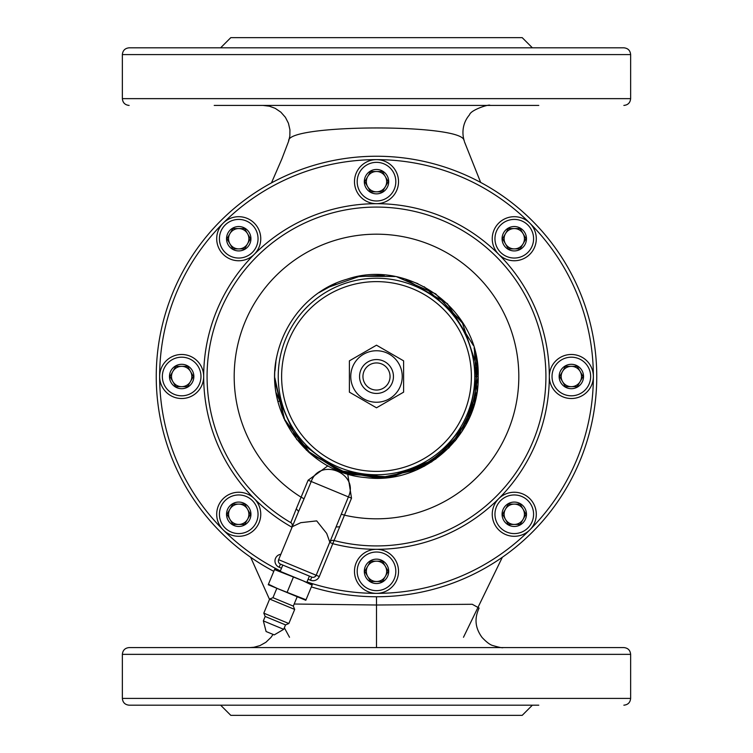 <?xml version="1.0" encoding="UTF-8"?>
<svg xmlns="http://www.w3.org/2000/svg" width="753" height="753" viewBox="0 0 753 753"><rect width="100%" height="100%" fill="white"/><g stroke="black" fill="none" stroke-linecap="round" stroke-linejoin="round"><path stroke-width="1.13" d="M294.169 604.028L376.5 605.007L472.244 604.283L479.096 608.057C474.588 617.865 474.654 627.221 482.042 637.433C486.645 642.29 490.297 645.001 492.999 645.594C499.314 647.429 502.712 648.088 503.192 647.58M122.362 654.357L630.638 654.357L630.638 698.408L122.362 698.408L122.362 654.357C122.767 650.244 125.026 647.985 129.139 647.58L376.5 647.58L376.5 596.753M376.5 647.58L623.861 647.58C627.974 647.985 630.233 650.244 630.638 654.357M464.441 141.743L480.668 182.442M464.008 140.416C462.427 123.445 285.575 123.963 288.691 141.056L281.773 159.156L271.457 182.904M122.362 698.408C122.767 702.521 125.026 704.78 129.139 705.185L538.781 705.185M214.219 105.42L538.781 105.42M129.139 705.185L376.5 705.185M275.212 47.816L214.219 47.816M220.629 705.185L230.794 715.35L522.206 715.35L532.371 705.185M376.5 47.816L623.861 47.816C627.974 48.22 630.233 50.479 630.638 54.593L122.362 54.593C122.767 50.479 125.026 48.22 129.139 47.816L376.5 47.816M220.629 47.816L230.794 37.65L522.206 37.65L532.371 47.816M308.73 105.42L376.5 105.42M590.653 376.5A19.314 19.314 0 0 1 561.682 393.226A19.314 19.314 0 0 1 561.682 359.774A19.314 19.314 0 0 1 590.653 376.5M583.537 376.5A12.199 12.199 0 0 1 565.239 387.061A12.199 12.199 0 0 1 565.239 365.939A12.199 12.199 0 0 1 583.537 376.5M577.212 366.334L565.465 366.334L559.601 376.5L565.465 386.666L577.212 386.666L583.076 376.5L577.212 366.334L565.465 366.334L562.538 371.417A10.166 10.166 0 0 1 581.504 376.5A10.166 10.166 0 0 1 571.339 386.666L577.212 386.666L580.139 381.583A10.166 10.166 0 0 0 580.139 371.417L583.076 376.5M559.601 376.5L562.538 381.583A10.166 10.166 0 0 1 562.538 371.417A10.166 10.166 0 0 0 571.339 386.666L565.465 386.666M306.998 581.928A216.864 216.864 0 0 0 593.364 376.5A22.025 22.025 0 0 1 560.326 395.57A22.025 22.025 0 0 1 560.326 357.43A22.025 22.025 0 0 1 593.364 376.5A216.864 216.864 0 0 0 223.161 223.152A216.864 216.864 0 0 0 280.389 570.906M533.585 514.271A19.314 19.314 0 0 1 504.614 530.997A19.314 19.314 0 0 1 504.614 497.545A19.314 19.314 0 0 1 533.585 514.271M526.469 514.271A12.199 12.199 0 0 1 508.171 524.832A12.199 12.199 0 0 1 508.171 503.71A12.199 12.199 0 0 1 526.469 514.271M520.144 504.105L508.407 504.105L502.533 514.271L508.407 524.436L520.144 524.436L526.008 514.271L520.144 504.105L508.407 504.105L505.47 509.188A10.166 10.166 0 0 1 524.436 514.271A10.166 10.166 0 0 1 514.271 524.436L520.144 524.436L523.071 519.354A10.166 10.166 0 0 0 514.271 504.105M502.533 514.271L505.47 519.354A10.166 10.166 0 0 1 505.47 509.188A10.166 10.166 0 0 0 514.271 524.436L508.407 524.436M526.008 514.271L523.071 509.188M536.296 514.271A22.025 22.025 0 0 1 503.258 533.35A22.025 22.025 0 0 1 503.258 495.201A22.025 22.025 0 0 1 536.296 514.271M395.814 571.339A19.314 19.314 0 0 1 366.843 588.065A19.314 19.314 0 0 1 366.843 554.613A19.314 19.314 0 0 1 395.814 571.339M388.699 571.339A12.199 12.199 0 0 1 370.401 581.9A12.199 12.199 0 0 1 370.401 560.778A12.199 12.199 0 0 1 388.699 571.339M382.373 561.173L370.627 561.173L364.763 571.339L370.627 581.504L382.373 581.504L388.237 571.339L382.373 561.173L370.627 561.173L367.699 566.256A10.166 10.166 0 0 1 386.666 571.339A10.166 10.166 0 0 1 376.5 581.504L382.373 581.504L385.301 576.422A10.166 10.166 0 0 0 376.5 561.173M364.763 571.339L367.699 576.422A10.166 10.166 0 0 1 367.699 566.256M370.627 581.504L376.5 581.504A10.166 10.166 0 0 1 367.699 576.422M388.237 571.339L385.301 566.256M398.525 571.339A22.025 22.025 0 0 1 365.487 590.408A22.025 22.025 0 0 1 365.487 552.269A22.025 22.025 0 0 1 398.525 571.339M258.044 514.271A19.314 19.314 0 0 1 229.072 530.997A19.314 19.314 0 0 1 229.072 497.545A19.314 19.314 0 0 1 258.044 514.271M250.928 514.271A12.199 12.199 0 0 1 232.63 524.832A12.199 12.199 0 0 1 232.63 503.71A12.199 12.199 0 0 1 250.928 514.271M244.593 504.105L232.856 504.105L226.992 514.271L232.856 524.436L244.593 524.436L250.467 514.271L244.593 504.105L232.856 504.105L229.929 509.188A10.166 10.166 0 0 1 248.895 514.271A10.166 10.166 0 0 1 238.729 524.436L244.593 524.436L247.53 519.354A10.166 10.166 0 0 0 238.729 504.105M226.992 514.271L229.929 519.354A10.166 10.166 0 0 1 229.929 509.188A10.166 10.166 0 0 0 238.729 524.436L232.856 524.436M250.467 514.271L247.53 509.188M260.754 514.271A22.025 22.025 0 0 1 227.717 533.35A22.025 22.025 0 0 1 227.717 495.201A22.025 22.025 0 0 1 260.754 514.271M200.976 376.5A19.314 19.314 0 0 1 172.004 393.226A19.314 19.314 0 0 1 172.004 359.774A19.314 19.314 0 0 1 200.976 376.5M193.86 376.5A12.199 12.199 0 0 1 175.562 387.061A12.199 12.199 0 0 1 175.562 365.939A12.199 12.199 0 0 1 193.86 376.5M187.535 366.334L175.788 366.334L169.924 376.5L175.788 386.666L187.535 386.666L193.399 376.5L187.535 366.334L175.788 366.334L172.861 371.417A10.166 10.166 0 0 1 191.827 376.5A10.166 10.166 0 0 1 181.661 386.666L187.535 386.666L190.462 381.583A10.166 10.166 0 0 0 190.462 371.417L193.399 376.5M169.924 376.5L172.861 381.583A10.166 10.166 0 0 1 172.861 371.417A10.166 10.166 0 0 0 181.661 386.666L175.788 386.666M203.687 376.5A22.025 22.025 0 0 1 170.649 395.57A22.025 22.025 0 0 1 170.649 357.43A22.025 22.025 0 0 1 203.687 376.5M258.044 238.729A19.314 19.314 0 0 1 229.072 255.455A19.314 19.314 0 0 1 229.072 222.003A19.314 19.314 0 0 1 258.044 238.729M250.928 238.729A12.199 12.199 0 0 1 232.63 249.29A12.199 12.199 0 0 1 232.63 228.168A12.199 12.199 0 0 1 250.928 238.729M244.593 228.564L232.856 228.564L226.992 238.729L232.856 248.895L244.593 248.895L250.467 238.729L244.593 228.564L232.856 228.564L229.929 233.646A10.166 10.166 0 0 1 248.895 238.729A10.166 10.166 0 0 1 238.729 248.895L244.593 248.895L247.53 243.812A10.166 10.166 0 0 0 238.729 228.564M226.992 238.729L229.929 243.812A10.166 10.166 0 0 1 229.929 233.646A10.166 10.166 0 0 0 238.729 248.895L232.856 248.895M250.467 238.729L247.53 233.646M260.754 238.729A22.025 22.025 0 0 1 227.717 257.799A22.025 22.025 0 0 1 227.717 219.65A22.025 22.025 0 0 1 260.754 238.729M395.814 181.661A19.314 19.314 0 0 1 366.843 198.387A19.314 19.314 0 0 1 366.843 164.935A19.314 19.314 0 0 1 395.814 181.661M388.699 181.661A12.199 12.199 0 0 1 370.401 192.222A12.199 12.199 0 0 1 370.401 171.1A12.199 12.199 0 0 1 388.699 181.661M382.373 171.496L370.627 171.496L364.763 181.661L370.627 191.827L382.373 191.827L388.237 181.661L382.373 171.496L370.627 171.496L367.699 176.578A10.166 10.166 0 0 1 386.666 181.661A10.166 10.166 0 0 1 376.5 191.827L382.373 191.827L385.301 186.744A10.166 10.166 0 0 0 376.5 171.496M364.763 181.661L367.699 186.744A10.166 10.166 0 0 1 367.699 176.578M370.627 191.827L376.5 191.827A10.166 10.166 0 0 1 367.699 186.744M388.237 181.661L385.301 176.578M398.525 181.661A22.025 22.025 0 0 1 365.487 200.731A22.025 22.025 0 0 1 365.487 162.592A22.025 22.025 0 0 1 398.525 181.661M533.585 238.729A19.314 19.314 0 0 1 504.614 255.455A19.314 19.314 0 0 1 504.614 222.003A19.314 19.314 0 0 1 533.585 238.729M526.469 238.729A12.199 12.199 0 0 1 508.171 249.29A12.199 12.199 0 0 1 508.171 228.168A12.199 12.199 0 0 1 526.469 238.729M520.144 228.564L508.407 228.564L502.533 238.729L508.407 248.895L520.144 248.895L526.008 238.729L520.144 228.564L508.407 228.564L505.47 233.646A10.166 10.166 0 0 1 524.436 238.729A10.166 10.166 0 0 1 514.271 248.895L520.144 248.895L523.071 243.812A10.166 10.166 0 0 0 514.271 228.564M502.533 238.729L505.47 243.812A10.166 10.166 0 0 1 505.47 233.646A10.166 10.166 0 0 0 514.271 248.895L508.407 248.895M526.008 238.729L523.071 233.646M536.296 238.729A22.025 22.025 0 0 1 503.258 257.799A22.025 22.025 0 0 1 503.258 219.65A22.025 22.025 0 0 1 536.296 238.729M274.243 634.892L266.101 631.522L263.352 620.896L283.702 629.32L274.243 634.892M274.516 569.588L302.904 580.742L312.081 585.147L312.297 584.639L274.723 569.08L268.454 584.215L277.631 588.62L306.019 599.774L305.812 600.292L268.247 584.733L268.454 584.215M263.352 620.896L265.178 616.472L285.528 624.896L283.702 629.32M276.332 618.335L288.851 623.522L294.687 609.431L269.64 599.059L263.804 613.149L276.332 618.335M293.294 577.372L287.241 591.999M312.081 585.147L306.019 599.774M269.64 599.059L272.963 597.684L293.312 606.118L294.687 609.431M272.963 597.684L276.85 588.291L297.2 596.724L293.312 606.118M293.51 576.854L306.819 582.37L309.408 576.101M349.392 392.153L349.392 360.847L376.5 345.194L403.608 360.847L403.608 392.153L376.5 407.806L349.392 392.153M376.5 350.747A25.753 25.753 0 0 1 398.798 389.376A25.753 25.753 0 0 1 354.202 389.376A25.753 25.753 0 0 1 376.5 350.747M393.442 376.5A16.942 16.942 0 0 0 368.029 361.826A16.942 16.942 0 0 0 368.029 391.174A16.942 16.942 0 0 0 393.442 376.5M376.5 359.558A16.942 16.942 0 0 0 361.826 384.971A16.942 16.942 0 0 0 391.174 384.971A16.942 16.942 0 0 0 376.5 359.558M376.5 362.946A13.554 13.554 0 0 0 364.763 383.277A13.554 13.554 0 0 0 388.237 383.277A13.554 13.554 0 0 0 376.5 362.946M301.115 497.149L296.277 508.812L298.602 511.438L304.061 498.787L301.115 497.149L308.128 480.216L327.931 465.796M347.698 473.995L351.51 498.185L311.224 481.496C320.006 457.043 359.492 473.392 348.413 496.905L316.185 575.245A3.389 3.389 0 0 1 311.751 577.08L280.455 564.11L282.799 565.079L280.201 571.348M298.602 511.428L278.619 559.686A3.389 3.389 0 0 0 280.455 564.11L279.156 567.244A6.777 6.777 0 0 1 280.86 554.264M308.109 579.236L310.462 580.205A6.777 6.777 0 0 0 319.31 576.544L344.469 515.165L341.25 514.186M333.833 540.287L333.758 540.447A169.425 169.425 0 0 0 543.28 346.7A169.425 169.425 0 0 0 279.636 237.496A169.425 169.425 0 0 0 290.79 522.648L296.277 508.812M291.157 522.893A3.389 3.389 0 0 1 291.656 523.373A3.389 3.389 0 0 0 290.79 522.648L290.856 522.488M292.286 526.695L300.758 522.676L316.693 520.888L326.689 533.416L329.852 542.254M311.356 586.898A220.252 220.252 0 0 0 596.753 376.5A220.252 220.252 0 0 0 167.665 306.499A220.252 220.252 0 0 0 273.791 571.339M339.669 526.789L336.167 526.996M333.758 540.447A3.389 3.389 0 0 0 329.776 542.424L329.776 542.424A3.389 3.389 0 0 1 333.758 540.447M308.128 480.216L311.224 481.496L304.061 498.787M290.79 522.648A3.389 3.389 0 0 1 292.211 526.865L292.145 524.116M376.5 278.234A98.267 98.267 0 0 0 291.402 425.633A98.267 98.267 0 0 0 461.598 425.633A98.267 98.267 0 0 0 376.5 278.234A98.267 98.267 0 0 0 291.402 425.633A98.267 98.267 0 0 0 461.598 425.633A98.267 98.267 0 0 0 376.5 278.234M474.767 376.5L478.155 376.406M477.769 367.699L474.061 347.942M464.064 324.863L435.676 293.849L397.17 276.972M394.892 276.52L359.849 276.219L326.783 287.834M274.873 378.872L284.86 420.494L311.093 454.313L348.921 474.343L391.635 477.026L431.676 461.881L461.928 431.601L477.035 391.551L474.315 348.837M335.913 283.297L319.037 292.644M274.854 377.912L283.843 418.329L308.212 451.8L343.905 472.79L384.999 477.797L424.692 466.003L456.384 439.366L474.832 402.29L476.96 360.941M275.909 361.835L274.996 370.928M276.153 392.755L296.729 439.507L337.438 470.352L388.011 477.506L435.676 459.151L468.404 419.948L477.929 369.761L461.853 321.286L424.231 286.742M417.953 283.683L405.029 278.93L447.404 303.657L473.27 345.354M274.949 381.018L284.822 420.419L309.342 452.817L344.592 473.016L384.934 477.807L423.93 466.418L455.349 440.665L474.174 404.662L477.402 364.17M384.585 275.165L356.79 276.775M274.901 379.936L283.777 418.16L306.462 450.181L339.594 471.218L378.213 478.136L416.588 469.919L448.986 447.771L470.578 415.007L478.155 376.5C479.906 434.848 423.468 485.544 365.638 477.571C307.431 473.072 263.061 411.543 277.17 354.889M281.255 400.681L277.97 401.518C263.785 350.794 296.305 293.237 347.058 279.203C409.18 257.837 480.612 310.857 478.155 376.5M122.362 54.593L122.362 98.643L630.638 98.643L630.638 54.593M351.51 498.185L344.469 515.165A142.317 142.317 0 0 0 516.36 350.164A142.317 142.317 0 0 0 296.23 258.985A142.317 142.317 0 0 0 301.096 497.196M319.31 576.544L278.619 559.686M329.776 542.424L332.911 543.722A172.814 172.814 0 0 0 498.693 498.702M498.702 498.693A172.814 172.814 0 0 0 498.702 254.307M498.693 254.298A172.814 172.814 0 0 0 254.307 254.298M254.298 254.307A172.814 172.814 0 0 0 254.298 498.693M254.307 498.702A172.814 172.814 0 0 0 292.042 527.269M279.156 567.244L281.5 568.214M314.707 576.902L316.185 575.245A3.389 3.389 0 0 1 311.751 577.08L310.462 580.205M376.5 281.622A94.878 94.878 0 0 0 294.329 423.939A94.878 94.878 0 0 0 458.671 423.939A94.878 94.878 0 0 0 376.5 281.622M463.481 637.273L502.336 557.267M250.664 557.267L269.508 599.388M284.342 627.767L289.519 637.273M288.691 141.056L289.849 135.982L289.933 129.77L288.427 123.228L285.396 117.308L280.841 112.15L275.203 108.338L269.386 106.192L262.966 105.42M464.309 141.065C462.069 134.392 461.871 123.661 469.524 114.814C470.691 109.806 490.222 103.669 490.034 105.42M273.057 634.403L270.948 637.443L265.865 642.309L259.945 645.613L253.883 647.269L249.808 647.58M630.638 698.408C630.233 702.521 627.974 704.78 623.861 705.185M630.638 98.643C630.233 102.756 627.974 105.015 623.861 105.42M122.362 98.643C122.767 102.756 125.026 105.015 129.139 105.42M285.528 624.896L288.851 623.522M265.178 616.472L263.804 613.149"/></g></svg>
